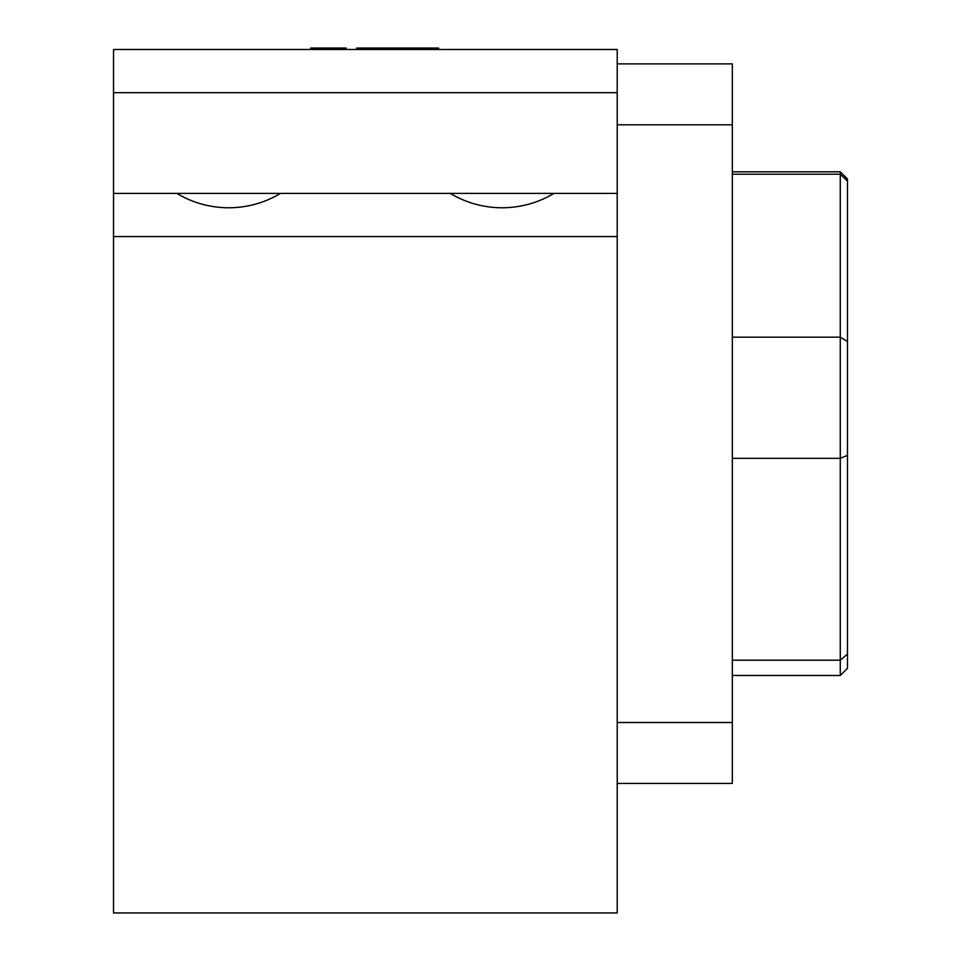 <?xml version="1.0" encoding="UTF-8"?>
<svg xmlns="http://www.w3.org/2000/svg" width="961" height="961" viewBox="0 0 961 961"><rect width="100%" height="100%" fill="white"/><g stroke="black" fill="none" stroke-linecap="round" stroke-linejoin="round"><path stroke-width="1.44" d="M438.588 48.05L438.588 49.492M437.94 48.05L437.94 49.492L437.916 48.05L356.603 48.05L356.603 49.492M359.078 48.05L359.078 49.492M310.595 49.492L310.595 48.05L320.037 48.05L320.037 49.492M315.436 48.05L315.436 49.492M315.052 48.05L315.052 49.492M315.1 48.05L315.1 49.492M320.037 48.05L346.164 48.05L346.164 49.492M346.164 48.05L346.549 49.492M732.342 660.183L840.274 660.183L840.274 675.499L847.47 668.303L847.47 341.515L840.274 337.179L732.342 337.179M847.47 455.37L840.274 458.325L840.274 174.205L732.342 174.205M840.274 171.815L840.274 174.205L847.47 181.076L847.47 179.01L840.274 171.815L732.342 171.815M847.47 341.515L847.47 181.076M847.47 654.105L840.274 660.183L840.274 458.325L732.342 458.325M450.204 193.401C466.193 202.891 483.491 207.684 502.086 207.792C520.682 207.684 537.98 202.891 553.968 193.401L176.764 193.401C192.765 202.891 210.063 207.684 228.658 207.792C247.253 207.684 264.551 202.891 280.54 193.401M113.53 92.664L617.214 92.664L617.214 49.492L113.53 49.492L113.53 912.95L617.214 912.95L617.214 193.401L553.968 193.401M617.214 92.664L617.214 193.401M113.53 236.574L617.214 236.574M176.764 193.401L113.53 193.401M617.214 783.431L732.342 783.431L732.342 63.882L617.214 63.882M732.342 124.798L617.214 124.798M732.342 722.504L617.214 722.504M437.964 49.492L437.964 48.05M732.342 675.499L840.274 675.499"/></g></svg>
